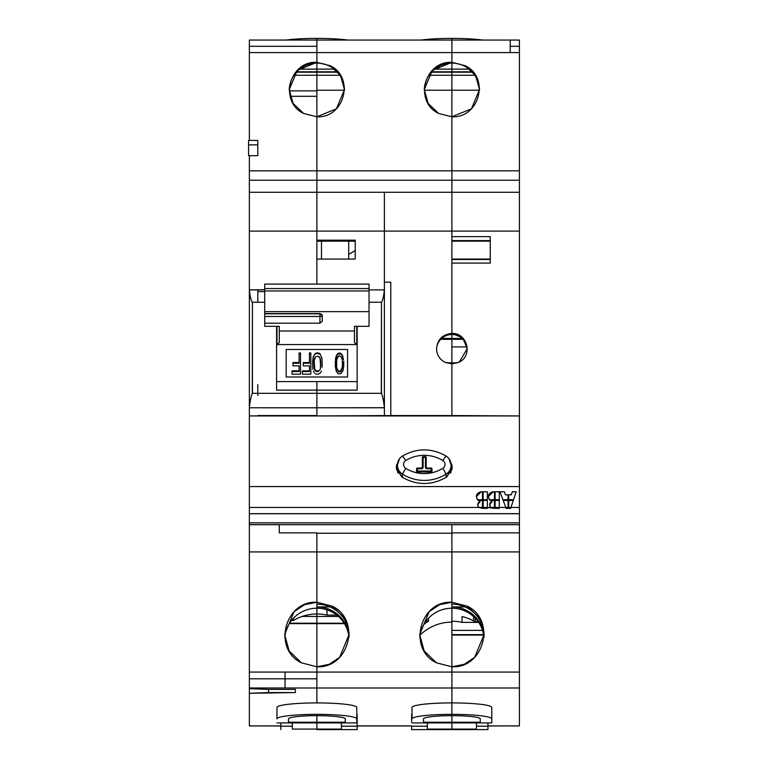 <?xml version="1.0" encoding="UTF-8"?>
<svg xmlns="http://www.w3.org/2000/svg" width="768" height="768" viewBox="0 0 768 768"><rect width="100%" height="100%" fill="white"/><g stroke="black" fill="none" stroke-linecap="round" stroke-linejoin="round"><path stroke-width="1.15" d="M519.408 415.939L249.36 415.939L249.36 513.734L519.408 513.734L519.408 522.864L249.36 522.864L249.36 513.734L249.36 522.864L519.408 522.864L519.408 524.669L249.36 524.669L249.36 522.864L249.36 524.669L519.408 524.669L519.408 415.939L519.408 486.557L249.36 486.557L249.36 415.939L519.408 415.939L390.787 415.555L451.891 415.555L451.891 413.251L451.891 415.939L451.891 363.955L444.538 362.083C439.488 359.117 436.829 354.73 436.55 348.912A15.341 15.245 180 0 1 436.55 348.499C437.558 339.35 442.666 334.339 451.891 333.466L451.891 180.336L451.891 192.259L316.877 192.259L316.877 240.163L355.229 240.163L355.229 259.075L355.229 240.163L316.877 240.163L316.877 231.091L384.384 231.091L384.384 192.259L451.891 192.259L451.891 231.091L316.877 231.091L316.877 180.23L316.877 192.259L384.384 192.259L384.384 231.091L451.891 231.091L451.891 339.302L440.717 339.302L451.891 339.302L451.891 338.429L441.619 338.429L451.891 338.429L451.891 333.466C442.666 334.339 437.558 339.35 436.55 348.499L436.55 348.912C436.829 354.73 439.488 359.117 444.538 362.083L451.891 363.955L451.891 413.251L451.891 362.822L451.891 363.955L451.891 362.822L446.093 362.822L457.699 362.822L451.891 362.822L451.891 415.555L519.408 415.939M487.325 507.466L487.325 508.358L487.325 507.456L483.158 507.466L490.819 507.456L494.429 508.358L494.429 507.456L494.429 508.358L487.325 507.456L487.325 500.39L483.158 500.39L483.158 508.358L483.158 507.466L482.467 507.456L482.467 508.358L482.467 507.456L478.858 507.466L487.325 508.358L483.158 508.358L483.158 500.39L487.325 500.39L487.325 507.466M499.286 507.466L499.286 508.358L499.286 507.456L495.13 507.466L508.051 507.466L508.051 508.358L508.051 507.456L505.814 507.466L506.15 508.358L508.051 508.358L508.051 507.466L510.95 507.466L508.752 507.466L508.752 508.358L508.752 507.466L508.051 507.456L508.051 500.39L503.174 500.39L505.814 507.456L499.286 507.456L499.286 500.39L495.13 500.39L495.13 508.358L495.13 507.466L490.829 507.466L499.286 508.358L499.286 507.466L499.286 508.358L495.13 508.358L495.13 500.39L499.286 500.39L499.286 507.456M249.36 513.677L249.36 486.557L519.408 486.557L519.408 507.456L510.95 507.456L510.662 508.358L508.752 508.358L510.662 508.358L510.95 507.456L519.408 507.456L519.408 513.677L249.36 513.677L519.408 513.734L249.36 513.734M446.726 477.024L452.179 468.422L449.021 458.736L452.275 466.934L446.726 477.024C431.76 485.654 416.794 485.654 401.827 477.014C416.794 485.654 431.76 485.654 446.726 477.014M399.514 458.765L396.374 468.432L401.827 477.014L396.278 466.934L399.514 458.765M482.467 491.808L482.467 499.718L482.467 491.76L481.2 491.76C476.65 492.864 475.411 495.514 477.485 499.718L482.467 499.718L477.485 499.718L476.362 496.618L481.2 491.76L482.467 491.808L481.2 491.808L476.362 496.637L481.2 491.76L482.467 491.76L482.467 499.718L482.467 491.808M488.333 496.637L493.171 491.808L494.429 491.808L494.429 499.718L494.429 491.76L493.171 491.76C488.621 492.864 487.382 495.514 489.446 499.718L494.429 499.718L494.429 491.808L493.171 491.808L494.429 491.76L494.429 499.718L489.446 499.718L488.333 496.618L493.171 491.76L488.333 496.618M483.158 499.718L483.158 491.808L487.325 491.808L487.325 499.718L487.325 491.76L483.158 491.76L483.158 499.718L487.325 499.718L487.325 491.808L483.158 491.808L483.158 499.718L483.158 491.76L487.325 491.76L487.325 499.718L483.158 499.718M495.13 499.718L495.13 491.808L499.286 491.808L499.286 499.718L499.286 491.76L495.13 491.76L495.13 499.718L499.286 499.718L495.13 499.718L495.13 491.76L499.286 491.76L499.286 499.718L499.286 491.808L495.13 491.808L495.13 499.718M499.968 491.808L504.365 491.808L505.507 494.842L508.051 494.842L508.051 499.718L508.051 494.803L505.507 494.803L504.365 491.76L499.949 491.76L502.925 499.718L508.051 499.718L502.925 499.718L499.949 491.76L504.365 491.76L499.968 491.808M508.752 499.718L508.752 494.842L511.306 494.842L512.314 491.808L516.163 491.808L512.314 491.76L511.306 494.803L508.752 494.803L508.752 499.718L513.533 499.718L516.182 491.76L512.314 491.76L516.182 491.76L513.533 499.718L508.752 499.718L508.752 494.803L511.306 494.803L508.752 494.842L508.752 499.718M478.214 500.438L482.467 500.438L478.214 500.438M483.158 500.438L487.325 500.438L483.158 500.438M490.186 500.438L494.429 500.438L490.186 500.438M495.13 500.438L499.286 500.438L495.13 500.438M503.194 500.438L508.051 500.438L503.194 500.438M508.752 500.438L513.293 500.438L508.752 500.438M398.285 460.906L396.278 467.242L398.285 460.915M452.275 467.242L450.269 460.925M249.36 507.456L478.848 507.456L482.467 508.358L482.467 500.39L478.157 500.39L480.211 501.37C477.398 502.867 476.947 504.902 478.848 507.456L249.36 507.456M510.95 507.456L513.312 500.39L508.752 500.39L508.752 508.358L508.752 500.39L513.312 500.39L510.95 507.456M492.182 501.408L490.128 500.39L494.429 500.39L494.429 508.358L494.429 500.39L490.128 500.39L492.182 501.37C489.37 502.867 488.918 504.902 490.819 507.456L489.619 504.787L492.182 501.37L489.619 504.835M512.314 491.808L511.306 494.842L512.314 491.808M508.051 499.718L508.051 494.842L505.507 494.842L504.365 491.76L505.507 494.842L508.051 494.803L508.051 499.718M503.174 500.39L508.051 500.39L508.051 508.358L506.15 508.358L503.174 500.39M478.157 500.39L482.467 500.39L482.467 508.358L478.848 507.456L477.658 504.787L480.211 501.37L478.157 500.39M480.211 501.408L477.658 504.835M343.728 361.258L343.728 365.875L343.728 361.258M343.488 368.064L343.728 365.875L342.787 371.117L340.906 373.738L338.083 373.738L336.202 371.117L335.27 361.949L336.912 355.402L338.083 354.096L340.906 354.096L342.787 356.707L343.488 359.77L342.077 354.71L342.787 356.016L340.906 353.395L342.077 354.71L340.906 353.395L340.906 354.096L339.494 353.654L339.494 352.963L340.906 353.395L339.494 352.963L339.494 353.654L338.083 354.096L338.083 353.395L339.494 352.963L338.083 353.395L336.912 355.402L336.912 354.71L338.083 353.395L336.202 356.016L335.501 359.069L335.27 365.875L336.202 371.117L338.083 373.738L340.906 373.738L342.787 371.117L343.488 368.064M341.376 370.675L342.547 365.443L342.317 359.77L341.376 357.149L339.494 355.843L337.613 357.149L336.672 359.77L336.672 368.064L337.613 370.675L339.494 371.99L341.376 370.675L342.317 367.363L341.376 370.675L340.666 371.549L340.666 370.858L341.376 369.984L341.376 370.675M340.666 371.549L339.494 371.99L339.494 371.29L340.666 370.858L340.666 371.549M339.494 371.99L338.323 371.549L338.323 370.858L339.494 371.29L339.494 371.99M338.323 371.549L337.613 369.984L338.323 371.549M337.613 370.675L336.672 367.363L337.613 370.675M336.672 368.064L336.442 362.39L336.672 368.064M336.442 362.39L336.672 359.77L338.323 356.275L339.494 355.843L341.376 357.149L342.317 359.77L342.547 365.443L342.547 362.39L342.317 367.363L340.666 370.858L339.494 371.29L337.613 369.984L336.672 367.363L336.442 362.39M318.346 374.17L320.467 372.864L318.346 374.17L316.474 374.17L318.346 374.17M321.408 371.117L320.467 372.864L321.408 371.117M322.109 367.19L322.109 360.643L322.109 367.19M321.878 358.454L322.109 360.643L321.878 358.454M320.467 354.97L321.878 357.763L320.467 354.97M318.346 353.654L319.526 354.096L319.526 353.395L320.467 354.269L319.526 353.395L319.526 354.096L318.346 353.654L318.346 352.963L319.526 353.395L318.346 352.963L318.346 353.654L316.474 353.654L318.346 353.654M315.293 354.096L316.474 353.654L316.474 352.963L318.346 352.963L316.474 352.963L316.474 353.654L315.293 354.096L315.293 353.395L316.474 352.963L315.293 353.395L314.352 354.97L315.293 354.096M313.421 356.707L315.293 353.395L313.421 356.707M312.71 360.643L313.421 356.016L312.71 367.19L312.71 360.643M312.95 369.37L312.71 367.19L312.95 369.37M314.352 372.864L313.421 371.117L314.352 372.864M316.474 374.17L315.293 373.738L316.474 374.17M315.533 371.117L318.346 371.549L320.467 368.938L320.467 358.896L318.346 356.275L315.533 356.707L314.352 358.896L314.122 367.19L314.822 370.243L315.533 371.117L315.533 370.416L316.474 370.858L316.474 371.549L315.533 371.117L314.822 369.542L315.533 371.117M314.822 370.243L314.352 368.237L314.822 370.243M314.352 368.938L314.122 360.643L314.352 368.938M314.122 360.643L315.533 356.707L318.346 356.275L319.997 357.581L320.698 367.19L320.698 360.643L320.467 368.938L318.346 371.549L319.286 370.416L318.346 371.549L316.474 371.549L316.474 370.858L318.346 370.858L316.474 370.858L314.822 369.542L314.122 360.643M309.427 352.963L309.427 363.254L303.312 363.254L303.312 362.563L309.427 362.563L303.312 362.563L303.312 363.254L309.427 363.254L309.427 352.963L310.829 352.963L310.829 353.654L309.427 353.654L310.829 353.654L310.829 374.17L302.371 374.17L302.371 371.549L309.427 371.549L309.427 365.875L303.312 365.875L303.312 363.254L303.312 365.875L309.427 365.875L309.427 371.549L302.371 371.549L302.371 370.858L309.427 370.858L309.427 365.875L309.427 370.858L302.371 370.858L302.371 374.17L310.829 374.17L310.829 352.963L309.427 352.963M299.088 352.963L299.088 363.254L292.973 363.254L292.973 362.563L299.088 362.563L292.973 362.563L292.973 363.254L299.088 363.254L299.088 352.963L300.499 352.963L300.499 353.654L299.088 353.654L300.499 353.654L300.499 374.17L292.042 374.17L292.042 371.549L299.088 371.549L299.088 365.875L292.973 365.875L292.973 363.254L292.973 365.875L299.088 365.875L299.088 371.549L292.042 371.549L292.042 370.858L299.088 370.858L299.088 365.875L299.088 370.858L292.042 370.858L292.042 374.17L300.499 374.17L300.499 352.963L299.088 352.963M347.558 376.992L286.186 376.992L286.186 349.469L347.558 349.469L347.558 376.992L347.558 349.469L286.186 349.469L286.186 376.992L347.558 376.992M322.243 321.264L322.243 315.341L319.939 313.565L264.71 313.565L264.71 311.645L369.043 311.645L369.043 326.323L354.461 326.323L354.461 330.989L279.283 330.989L279.283 326.323L264.71 326.323L264.71 323.194L319.939 323.194L322.243 321.264L319.939 323.194L319.939 316.474A2.304 1.027 180 0 0 322.243 315.437A2.304 1.622 0 0 0 319.939 313.814L322.243 315.341L322.243 321.264M264.71 287.674L264.71 323.194L264.71 316.474L319.939 316.474L319.939 323.194L264.71 323.194L264.71 326.323L279.283 326.323L279.283 330.989L354.461 330.989L354.461 326.323L369.043 326.323L369.043 287.674M369.043 311.645L264.71 311.645L264.71 290.938L369.043 290.938L369.043 311.645M264.71 313.565L319.939 313.814A2.304 1.622 180 0 1 322.243 315.437A2.304 1.027 0 0 1 319.939 316.474L319.939 313.814L319.939 316.474L264.71 316.474L264.71 313.814L319.939 313.814L264.71 313.565M369.043 288.566L264.71 288.566L264.71 284.083L369.043 284.083L369.043 290.938L264.71 290.938L264.71 288.566L369.043 288.566M279.283 330.989L279.283 342.605L276.979 344.573L276.979 326.323L276.979 344.573L279.283 342.605L279.283 330.989M354.461 342.605L356.765 344.573L276.979 344.573L356.765 344.573L356.765 326.323L356.765 344.573L354.461 342.605L354.461 330.989L354.461 342.605M451.891 524.707L279.283 524.669L451.891 524.707L451.891 551.923L316.877 551.923L316.877 602.246C284.678 600.413 272.333 649.018 301.43 662.822L316.877 666.778L316.877 672.077L285.034 672.077L285.034 687.994L316.877 687.994L316.877 702.912A39.888 4.55 180 0 0 276.979 707.462A39.888 4.55 0 0 1 316.877 702.912L316.877 687.994L249.36 687.994L285.034 687.994L285.034 678.816L249.36 678.816L316.877 678.816L316.877 687.994L316.877 551.923L249.36 551.923L316.877 551.923L316.877 532.867L316.877 551.923L316.877 533.251L451.891 533.213L316.877 533.251L316.877 551.923L451.891 551.923L451.891 602.246C419.702 600.413 407.357 649.018 436.445 662.822L451.891 666.778L451.891 672.077L316.877 672.077L316.877 678.816L285.034 678.816L285.034 672.077L249.36 672.077L316.877 672.077L316.877 666.778L301.43 662.822L289.162 650.966L284.65 634.512L294.077 611.712L304.531 604.704L316.877 602.246L316.877 608.227A32.218 32.006 -0 0 0 284.784 637.382A32.218 32.006 180 0 1 316.877 608.227L316.877 623.213L289.584 623.213L316.877 623.213L316.877 666.778C349.066 668.602 361.411 619.997 332.323 606.192L316.877 602.246L316.877 551.923L316.877 613.978A45.264 44.966 -0 0 0 293.472 620.458A45.264 44.966 180 0 1 327.014 615.12L336.854 615.12L327.014 615.12A45.264 44.966 -0 0 0 316.877 613.978L316.877 602.246L332.323 606.192L344.582 618.058L349.094 634.512L339.667 657.312L329.213 664.31L316.877 666.778L316.877 672.077L451.891 672.077L451.891 666.778L436.445 662.822L424.176 650.966L419.674 634.512L429.101 611.712L439.555 604.704L451.891 602.246L451.891 608.227A32.218 32.006 -0 0 0 419.798 637.382A32.218 32.006 180 0 1 451.891 608.227L451.891 666.778C484.08 668.602 496.435 619.997 467.338 606.192L451.891 602.246L451.891 524.669L519.408 524.707L451.891 524.707M436.56 349.229A15.341 15.245 180 0 1 451.891 334.512A15.341 15.245 -0 0 0 436.56 349.229M279.283 532.867L279.283 524.707L279.283 532.867L316.877 532.867L279.283 532.867M396.662 469.92L396.662 464.554L396.662 469.92M316.877 241.162L355.229 241.162L316.877 241.142L355.229 241.142L355.229 259.075L316.877 259.075L316.877 284.083L316.877 259.075L355.229 259.075M316.877 180.336L316.877 284.083L316.877 231.091L249.36 231.091L316.877 231.091L316.877 192.259L249.36 192.259L316.877 192.259L316.877 180.336M316.877 415.939L390.787 415.555L390.787 282.182L384.384 282.182L384.384 231.091L384.384 289.901L369.043 289.901L384.384 289.901L384.384 282.182L390.787 282.182L390.787 415.555L316.877 415.939L316.877 407.779L316.877 415.939M316.877 393.312L316.877 407.779L384.384 407.779L384.384 415.555L384.384 289.901C383.741 296.102 382.771 300.211 381.475 302.237L381.466 393.312C382.762 396.614 383.741 401.414 384.384 407.722L316.877 407.779L316.877 393.312L381.466 393.312L316.877 393.312L316.877 390.115L316.877 393.312L316.877 390.115L357.149 390.115L357.149 326.323L357.149 390.115L316.877 390.115L316.877 381.6L316.877 390.115L316.877 381.6L357.149 381.6L316.877 381.6L316.877 405.974L316.877 393.312L257.798 393.312L316.877 393.312M279.283 524.669L279.283 532.426L279.283 524.707L249.36 524.707L279.283 524.669M316.877 65.501L316.877 62.342C289.286 60.806 278.698 101.808 303.629 113.453L293.117 103.44L289.258 89.568L297.331 70.33L316.877 62.342L316.877 38.4A39.888 4.55 180 0 0 286.042 40.061A39.888 4.55 0 0 1 316.877 38.4L316.877 46.31L249.36 46.31L249.36 52.598L249.36 46.31L316.877 46.31L316.877 52.598L249.36 52.598L249.36 140.438L249.36 52.598L519.408 52.598L519.408 180.23L451.891 180.23L451.891 236.64L451.891 231.091L519.408 231.091L519.408 415.555L519.408 231.091L451.891 231.091L451.891 170.842L451.891 180.23L451.891 170.842L316.877 170.842L316.877 180.23L316.877 170.842L249.36 170.842L316.877 170.842L316.877 131.146L316.877 180.23L316.877 170.842L451.891 170.842L451.891 131.146L451.891 180.23L249.36 180.23L249.36 155.683L249.36 231.091L249.36 180.336M369.043 302.237L381.475 302.237L369.043 302.237M355.229 250.598L348.71 254.342L355.229 250.598M381.312 391.757L381.475 302.237C382.771 300.211 383.741 296.102 384.384 289.901L384.384 407.722C383.741 401.414 382.762 396.614 381.466 393.312L381.312 391.757M268.541 689.405L249.36 688.656L249.36 524.669L249.36 688.656L268.541 689.405L268.541 692.554L295.392 692.554L295.392 689.405L268.541 689.405L295.392 689.405L295.392 692.554L249.36 693.302L268.541 692.554L268.541 689.405M280.819 725.904L249.36 725.904L249.36 688.656L249.36 725.904L280.819 725.904M257.798 415.555L316.877 415.555L257.798 415.555M249.36 415.939L249.36 407.779L316.877 407.789L316.877 415.555L316.877 405.974L316.877 407.789L249.36 407.779L249.36 289.901C250.003 296.102 250.973 300.211 252.278 302.237L252.432 303.178L252.278 302.237L264.71 302.237L252.278 302.237C250.973 300.211 250.003 296.102 249.36 289.901L257.798 289.766L249.36 289.901L257.798 289.901L257.798 302.237L257.798 289.882L264.71 289.882L249.36 289.766L249.36 231.091L249.36 407.779C250.003 401.453 250.973 396.624 252.278 393.312C250.973 396.624 250.003 401.453 249.36 407.779L249.36 415.939M252.432 391.757L252.278 393.312L257.798 393.312L252.278 393.312L252.432 303.178L252.432 391.757M264.71 289.766L257.798 289.766L264.71 289.766M316.877 116.784C344.467 118.32 355.046 77.328 330.115 65.683L340.627 75.686L344.486 89.568L336.413 108.797L316.877 116.784L316.877 131.53L316.877 71.798L296.342 72.182L316.877 72.182L316.877 131.146L316.877 116.784L303.629 113.453L316.877 116.784L316.877 63.101A27.619 27.437 -0 0 0 289.258 90.048A27.619 27.437 180 0 1 316.877 63.101L316.877 71.798L316.877 69.13L299.597 69.13L316.877 69.13L316.877 71.798L296.698 71.798L316.877 71.798L316.877 75.245L293.942 75.245L316.877 75.245L316.877 96.307L290.122 96.307L316.877 96.307L316.877 116.784L316.877 102.96M249.36 40.166L249.36 46.31L249.36 40.061L451.891 40.061L451.891 62.342C424.301 60.806 413.722 101.808 438.653 113.453L451.891 116.784L438.653 113.453L428.141 103.44L424.272 89.568L432.355 70.33L451.891 62.342L451.891 52.598L316.877 52.598L316.877 40.166L316.877 65.328M280.819 725.952L249.36 725.904M316.877 715.661L316.877 714.346A39.888 4.55 180 0 0 276.979 718.896L276.979 707.462L276.979 718.896A39.888 4.55 0 0 1 316.877 714.346L316.877 715.661A28.387 3.235 180 0 0 288.49 718.896L288.49 722.218L316.877 722.218L316.877 715.661L316.877 722.918L316.877 722.218L288.49 722.218L288.49 718.896A28.387 3.235 0 0 1 316.877 715.661L316.877 722.918L276.979 722.918L316.877 722.918L316.877 729.082L316.877 722.218L345.254 722.218L345.254 718.896A28.387 3.235 180 0 0 316.877 715.661L316.877 714.346L316.877 715.661A28.387 3.235 0 0 1 345.254 718.896L345.254 722.218L345.254 718.896L345.254 722.218L316.877 722.218L316.877 715.661M292.32 729.082L292.32 726.192L292.32 729.082L316.877 729.082L316.877 729.6L316.877 729.082L292.32 729.082L292.32 722.918L292.32 729.082M280.819 726.192L280.819 729.6L280.819 726.192L292.32 726.192L280.819 726.192L280.819 722.918L280.819 726.192M295.392 689.405L295.392 692.554L295.392 689.405M276.595 326.323L276.595 390.115L316.877 390.115L276.595 390.115L276.595 326.323M264.71 291.648L257.798 291.648L264.71 291.648M316.877 58.838L316.877 46.973L316.877 58.838M316.877 729.6L357.149 729.6L357.149 714.326L357.149 726.192L341.424 726.192L341.424 722.918L341.424 729.082L316.877 729.082L316.877 722.918L316.877 729.082L341.424 729.082L341.424 722.918L341.424 726.192L357.149 726.192L357.149 729.6L316.877 729.6M302.122 616.435L316.877 616.435L302.122 616.435M289.325 623.635L316.877 623.635L289.325 623.635M291.542 620.458L293.472 620.458L293.472 618.23L293.472 620.458L291.542 620.458M276.595 381.6L316.877 381.6L276.595 381.6M316.877 59.338L316.877 53.654L316.877 59.338M257.798 395.597L257.798 384.662M257.798 140.438L248.592 140.438L257.798 140.438L257.798 155.683L248.592 155.683L257.798 155.683L257.798 144.864L248.592 144.864L257.798 144.864L257.798 140.438M248.592 155.683L248.592 140.438L248.592 155.683M451.891 622.109A45.264 44.966 -0 0 0 420.096 635.078A45.264 44.966 180 0 1 451.891 622.109M428.486 621.197L428.486 618.23L428.486 621.197L425.99 621.197L428.486 621.197A45.264 44.966 -0 0 0 423.936 624.326A45.264 44.966 180 0 1 428.486 621.197M451.891 722.918L451.891 729.082L427.344 729.082L427.344 722.918L427.344 729.082L451.891 729.082L451.891 722.218L423.504 722.218L423.504 718.896A28.387 3.235 0 0 1 451.891 715.661L451.891 702.912A39.888 4.55 180 0 0 412.003 707.462L412.003 711.917L412.003 707.462A39.888 4.55 0 0 1 451.891 702.912L451.891 714.346A39.888 4.55 180 0 0 412.003 718.896L412.003 707.462L412.003 718.896A39.888 4.55 0 0 1 451.891 714.346L451.891 715.661A28.387 3.235 180 0 0 423.504 718.896L423.504 722.218L451.891 722.218L451.891 722.918L412.003 722.918L451.891 722.918L451.891 729.6L451.891 729.082L451.891 729.6L411.619 729.6L411.619 726.192L427.344 726.192L411.619 726.192L411.619 729.6L487.949 729.6L451.891 729.6L451.891 715.661A28.387 3.235 0 0 1 480.278 718.896L480.278 722.218L451.891 722.218L451.891 722.918L491.789 722.918L491.789 718.896A39.888 4.55 180 0 0 451.891 714.346L451.891 722.218L480.278 722.218L480.278 718.896A28.387 3.235 180 0 0 451.891 715.661L451.891 672.077L451.891 687.994L316.877 687.994L519.408 687.994L519.408 725.904L487.949 725.904L519.408 725.904L519.408 672.077L451.891 672.077L451.891 602.246L467.338 606.192L467.338 608.035A32.218 32.006 -0 0 0 451.891 604.118A32.218 32.006 180 0 1 467.338 608.035L467.338 606.192L479.606 618.058L484.118 634.512L474.682 657.312L464.237 664.31L451.891 666.778L451.891 714.346A39.888 4.55 0 0 1 491.789 718.896L491.789 707.462A39.888 4.55 180 0 0 451.891 702.912A39.888 4.55 0 0 1 491.789 707.462L491.789 722.918L451.891 722.918M356.765 707.462A39.888 4.55 180 0 0 316.877 702.912L316.877 672.077L316.877 702.912A39.888 4.55 0 0 1 356.765 707.462L356.765 718.896L356.765 707.462M411.619 725.904L357.149 725.904L411.619 725.904M349.085 635.28A32.218 32.006 -0 0 0 332.323 608.035L332.323 606.192L332.323 608.035A32.218 32.006 -0 0 0 316.877 604.118A32.218 32.006 180 0 1 349.085 635.318M316.877 616.474L316.877 666.778L316.877 623.635L344.429 623.635L316.877 623.635L316.877 616.474L328.378 616.474L316.877 616.474M357.149 724.618L357.149 729.6M356.765 719.539L356.765 718.896A39.888 4.55 180 0 0 316.877 714.346A39.888 4.55 0 0 1 356.765 718.896L356.765 722.918L316.877 722.918L356.765 722.918L356.765 719.539M411.619 721.949L411.619 714.326L411.619 721.949M321.475 259.075L321.475 241.162L321.475 259.075M338.467 616.474L328.378 616.474L338.467 616.474M330.048 606.912L316.877 606.912A32.218 32.006 180 0 1 332.323 610.829L332.323 612.144A32.218 32.006 -0 0 0 316.877 608.227A32.218 32.006 180 0 1 348.97 637.373A32.218 32.006 -0 0 0 332.323 612.144L332.323 610.829A32.218 32.006 180 0 1 349.018 636.71A32.218 32.006 -0 0 0 316.877 606.912L330.048 606.912M327.014 609.85L327.014 615.12L327.014 609.85M344.16 623.213L316.877 623.213L344.16 623.213M348.71 259.075L348.71 241.162L348.71 259.075M316.877 131.53L316.877 170.842L316.877 131.53M451.891 71.798L431.366 72.182L451.891 72.182L451.891 75.245L428.966 75.245L451.891 75.245L451.891 90.211L424.282 90.211L451.891 90.211L451.891 131.146L451.891 63.101A27.619 27.437 -0 0 0 424.282 90.048A27.619 27.437 180 0 1 451.891 63.101L451.891 69.13L434.611 69.13L451.891 69.13L451.891 71.798L431.722 71.798L451.891 71.798L451.891 170.842L451.891 71.798L472.07 71.798L451.891 71.798L451.891 69.13L451.891 71.798M330.115 65.683L316.877 62.342L330.115 65.683L330.115 66.461L330.115 65.683M344.486 89.923A27.619 27.437 -0 0 0 330.115 66.461A27.619 27.437 180 0 1 344.486 90.048M316.877 90.211L344.477 90.211L316.877 90.211M316.877 75.245L339.802 75.245L316.877 75.245M316.877 72.182L337.402 72.182L316.877 72.182M316.877 71.798L337.046 71.798L316.877 71.798L316.877 69.13L316.877 71.798M316.877 63.101A27.619 27.437 180 0 1 330.115 66.461A27.619 27.437 -0 0 0 316.877 63.101L316.877 69.13L334.157 69.13L316.877 69.13L316.877 62.342M316.877 38.4A39.888 4.55 0 0 1 347.712 40.061A39.888 4.55 180 0 0 316.877 38.4M519.408 180.336L519.408 231.091L519.408 192.259L451.891 192.259L519.408 192.259L519.408 170.842L451.891 170.842L519.408 170.842L519.408 46.31L510.202 46.31L510.202 52.598L451.891 52.598L451.891 63.101A27.619 27.437 180 0 1 479.51 90.048A27.619 27.437 -0 0 0 465.13 66.461L465.13 65.683L451.891 62.342L451.891 38.4A39.888 4.55 180 0 0 421.056 40.061A39.888 4.55 0 0 1 451.891 38.4L451.891 40.061L510.202 40.061L510.202 46.31L510.202 40.061L519.408 40.061L519.408 46.31L519.408 40.166M451.891 52.598L451.891 40.166L451.891 52.598M451.891 464.544L451.891 469.939L451.891 464.544M451.891 339.302L451.891 346.906L451.891 338.429L451.891 339.302L463.094 339.302L451.891 339.302M451.891 363.955L459.254 362.083C473.126 355.546 467.213 332.563 451.891 333.446L451.891 263.088L490.253 263.088L490.253 236.64L451.891 236.64L490.253 236.64L490.253 259.075L451.891 259.066L490.253 259.066L490.253 263.088L451.891 263.088L451.891 333.446L462.749 337.91L467.251 348.691L459.254 362.083L451.891 363.955M519.408 524.669L519.408 532.867L451.891 532.867L519.408 532.867L519.408 551.923L451.891 551.923L519.408 551.923L519.408 672.077L519.408 524.669M465.062 606.912L451.891 606.912A32.218 32.006 180 0 1 467.338 610.829L467.338 612.144A32.218 32.006 -0 0 0 451.891 608.227A32.218 32.006 180 0 1 483.984 637.382A32.218 32.006 -0 0 0 467.338 612.144L467.338 610.829A32.218 32.006 -0 0 0 451.891 606.912L465.062 606.912M462.038 622.378A45.264 44.966 -0 0 0 451.891 621.235A45.264 44.966 180 0 1 462.038 622.378L478.637 622.378L462.038 622.378L462.038 616.56L462.038 622.378M473.597 620.928A45.264 44.966 -0 0 0 462.038 616.56A45.264 44.966 180 0 1 473.597 620.928L473.597 616.57L473.597 620.928A45.264 44.966 180 0 1 475.296 621.898L475.296 618.23L475.296 621.898A45.264 44.966 -0 0 0 473.597 620.928M482.554 630.384L451.891 630.384L482.554 630.384M483.619 634.627L451.891 634.627L483.619 634.627M483.696 635.069L451.891 635.069L483.696 635.069M476.438 729.082L451.891 729.082L476.438 729.082L476.438 726.192L487.949 726.192L487.949 729.6L487.949 722.918L487.949 726.192L476.438 726.192L476.438 729.082M472.426 72.182L451.891 72.182L472.426 72.182M474.826 75.245L451.891 75.245L474.826 75.245M479.501 90.211L451.891 90.211L479.501 90.211M465.13 65.683L475.651 75.686L479.51 89.568L471.437 108.797L451.891 116.784C479.482 118.32 490.07 77.328 465.13 65.683L465.13 66.461A27.619 27.437 -0 0 0 451.891 63.101L451.891 69.13L451.891 62.342L465.13 65.683M490.253 240.595L451.891 240.595L490.253 240.595M490.253 241.142L451.891 241.162M451.891 334.483A15.36 15.254 180 0 1 467.242 349.21A15.36 15.254 -0 0 0 451.891 334.483M451.891 362.822L451.891 346.906L466.982 346.906M451.891 259.507L490.253 259.507L451.891 259.507M451.891 334.512L451.891 338.429L451.891 334.512M484.109 635.318A32.218 32.006 -0 0 0 467.338 608.035A32.218 32.006 180 0 1 484.109 635.318M451.891 687.994L451.891 672.077L519.408 672.077L519.408 687.994L451.891 687.994M484.042 636.73A32.218 32.006 -0 0 0 467.338 610.829A32.218 32.006 180 0 1 484.042 636.73M478.301 621.898L475.296 621.898L478.301 621.898M487.949 725.952L515.568 725.904M519.408 725.904L515.568 725.952M451.891 38.4A39.888 4.55 0 0 1 482.726 40.061A39.888 4.55 180 0 0 451.891 38.4M510.202 52.598L510.202 46.31L519.408 46.31L519.408 52.598L510.202 52.598M462.202 338.429L451.891 338.429L462.202 338.429M469.171 69.13L451.891 69.13L469.171 69.13M476.438 722.918L476.438 726.192L476.438 722.918M405.715 468.278A34.829 34.598 -0 0 0 442.838 468.278L446.112 474.134A40.963 40.704 180 0 1 402.442 474.134L405.715 468.278L402.442 474.134A10.742 10.666 180 0 1 397.421 465.11A10.742 10.666 -0 0 0 402.442 474.134A40.963 40.704 -0 0 0 446.112 474.134L442.838 468.278A4.598 4.57 -0 0 0 442.8 460.512A35.376 35.146 -0 0 0 405.754 460.512A4.598 4.57 -0 0 0 405.715 468.278A4.598 4.57 180 0 1 405.754 460.512L402.557 455.971L405.754 460.512A35.376 35.146 180 0 1 442.8 460.512L445.997 455.971L442.8 460.512A4.598 4.57 180 0 1 442.838 468.278A34.829 34.598 180 0 1 405.715 468.278M402.538 456.019L402.538 456.019A10.742 10.666 -0 0 0 397.421 465.11C397.546 461.174 399.254 458.131 402.557 455.971C417.034 447.869 431.52 447.869 445.997 455.971L446.006 456.019A10.742 10.666 180 0 1 446.112 474.134A10.742 10.666 -0 0 0 446.006 456.019M445.997 455.971C449.29 458.131 451.008 461.174 451.123 465.11L451.123 469.661A10.742 10.666 180 0 1 450.538 473.146A10.742 10.666 -0 0 0 450.883 467.386M446.112 477.398L446.112 474.134L446.112 477.398M402.442 477.398L402.442 474.134L402.442 477.398M397.67 467.386A10.742 10.666 -0 0 0 398.016 473.136A10.742 10.666 180 0 1 397.421 469.661L397.421 465.11M422.362 457.565L422.362 467.472L422.362 457.565M431.184 472.051A0.768 0.758 -0 0 0 431.952 471.283L431.952 468.826L431.952 471.283A0.768 0.758 180 0 1 431.184 472.051L424.272 472.051L431.184 472.051M417.37 472.051L431.184 471.869A0.768 0.758 -0 0 0 431.952 471.11A0.768 0.758 180 0 1 431.184 471.869L431.184 471.024L417.37 471.024L417.37 468.739L421.594 468.739A1.536 1.526 -0 0 0 423.13 467.213L423.13 457.306L425.424 457.306L425.424 467.213A1.536 1.526 -0 0 0 426.96 468.739L431.184 468.739L431.184 471.024L431.952 471.11L431.184 471.024L431.184 468.739L431.952 468.826L431.184 468.739L431.184 468.058A0.768 0.758 180 0 1 431.952 468.826L431.184 468.058L431.184 468.739L426.96 468.739L426.96 468.058A0.768 0.758 180 0 1 426.192 467.299L426.192 457.392L426.192 467.299A0.768 0.758 -0 0 0 426.96 468.058L431.184 468.058L426.96 468.058L426.96 468.739A1.536 1.526 180 0 1 425.424 467.213L426.192 467.299L425.424 467.213L425.424 457.306L426.192 457.392L425.424 457.306L425.424 456.624A0.768 0.758 180 0 1 426.192 457.392L425.424 456.624L425.424 457.306L422.362 457.392L422.362 467.299L422.362 457.392A0.768 0.758 180 0 1 423.13 456.624L423.13 467.213L422.362 467.299L423.13 467.213A1.536 1.526 180 0 1 421.594 468.739L417.37 468.739L417.37 468.058L421.594 468.058L421.594 468.739L421.594 468.058A0.768 0.758 -0 0 0 422.362 467.299L421.594 468.058L417.37 468.058L417.37 468.739L416.602 468.826L416.602 471.11A0.768 0.758 -0 0 0 417.37 471.869L424.272 471.869L417.37 472.051A0.768 0.758 180 0 1 416.602 471.283A0.768 0.758 -0 0 0 417.37 472.051M416.602 468.826A0.768 0.758 180 0 1 417.37 468.058L416.602 468.826L417.37 468.739L417.37 471.024L416.602 471.11L416.602 468.826M417.37 471.024L417.37 471.869A0.768 0.758 180 0 1 416.602 471.11L431.184 471.024L431.184 471.869L417.37 471.869L417.37 471.024M422.362 457.392L423.13 457.306L423.13 456.624L425.424 456.624L423.13 456.624L422.362 457.392M398.275 460.934L396.278 467.213M436.55 349.747L436.55 348.701M316.877 90.864L289.286 90.864M411.619 725.952L357.149 725.952M426.192 467.299L426.96 468.058"/></g></svg>
